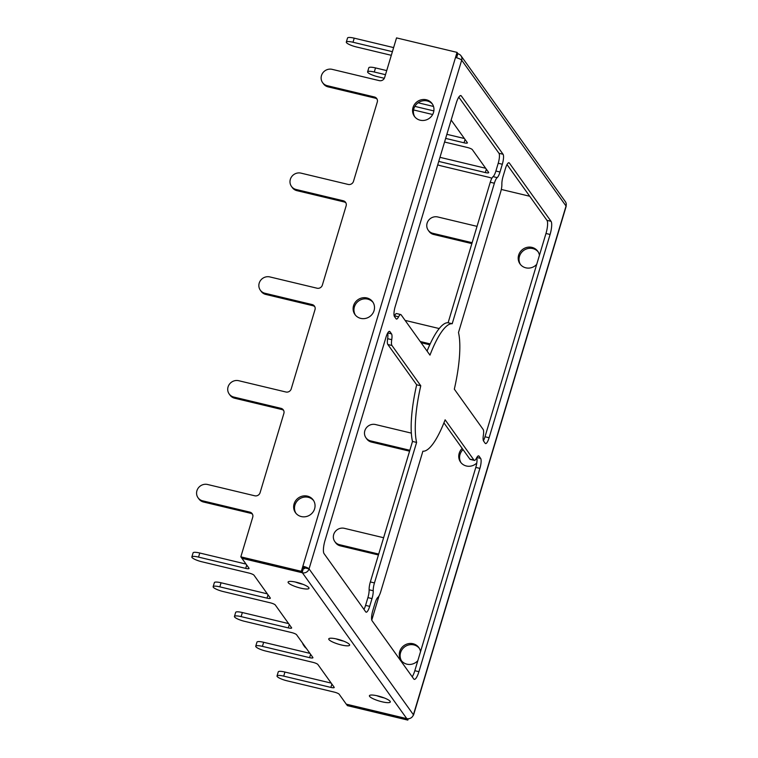 <?xml version="1.0" encoding="UTF-8"?>
<svg xmlns="http://www.w3.org/2000/svg" width="758" height="758" viewBox="0 0 758 758"><rect width="100%" height="100%" fill="white"/><g stroke="black" fill="none" stroke-linecap="round" stroke-linejoin="round"><path stroke-width="1.14" d="M429.767 344.776L421.078 342.701M430.174 343.905L420.235 341.526M405.217 320.539A8.726 8.234 144.4 0 1 406.629 320.748L439.204 328.546M346.539 704.22L347.306 705.622L407.813 720.1L406.98 718.925L346.472 704.447M379.038 595.883L371.78 620.091M420.529 651.624A10.906 10.299 -35.6 0 0 418.852 647.607A10.906 10.299 -35.6 0 0 408.363 643.675A10.906 10.299 -35.6 0 0 399.731 651.501A10.906 10.299 -35.6 0 0 401.115 660.303A10.906 10.299 -35.6 0 0 417.819 660.682M462.209 448.423A10.906 10.299 -35.6 0 0 459.187 453.322A10.906 10.299 -35.6 0 0 460.57 462.124A10.906 10.299 -35.6 0 0 476.782 463.015M539.44 255.275A10.906 10.299 -35.6 0 0 537.763 251.258A10.906 10.299 -35.6 0 0 527.274 247.316A10.906 10.299 -35.6 0 0 518.643 255.152A10.906 10.299 -35.6 0 0 520.026 263.955A10.906 10.299 -35.6 0 0 536.73 264.334M472.12 242.702L432.865 233.312A8.726 8.234 144.4 0 1 428.223 230.214A8.726 8.234 144.4 0 1 428.412 220.54A8.726 8.234 144.4 0 1 437.764 216.968L477.028 226.358M409.851 450.28L370.586 440.881A8.726 8.234 144.4 0 1 365.943 437.783A8.726 8.234 144.4 0 1 366.142 428.109A8.726 8.234 144.4 0 1 375.494 424.537L411.357 433.121M378.716 554.07L339.451 544.67A8.726 8.234 144.4 0 1 334.809 541.572A8.726 8.234 144.4 0 1 334.998 531.898A8.726 8.234 144.4 0 1 344.35 528.326L383.614 537.725M305.483 647.171A8.726 8.234 144.4 0 1 303.674 645.361A8.726 8.234 144.4 0 1 302.537 643.059M229.172 393.961L230.015 395.136A8.726 8.234 -35.6 0 0 234.658 398.225L233.815 397.059A8.726 8.234 -35.6 0 1 229.172 393.961A8.726 8.234 -35.6 0 1 229.371 384.287A8.726 8.234 -35.6 0 1 238.723 380.715L285.899 392A4.358 4.122 144.4 0 0 291.224 388.892L315.006 309.624A4.358 4.122 144.4 0 0 312.125 304.555L264.959 293.27A8.726 8.234 -35.6 0 1 260.316 290.172L261.15 291.347A8.726 8.234 -35.6 0 0 265.793 294.436L312.969 305.73A4.358 4.122 144.4 0 1 314.816 306.734M240.836 556.836L301.343 571.314L302.186 572.489L241.679 558.002L240.836 556.836L252.727 517.202A4.358 4.122 144.4 0 0 249.856 512.133L202.68 500.839A8.726 8.234 -35.6 0 1 198.037 497.75L198.88 498.916A8.726 8.234 -35.6 0 0 203.523 502.014L250.69 513.299A4.358 4.122 144.4 0 1 252.537 514.303M471.855 243.612L433.699 234.478A8.726 8.234 144.4 0 1 429.056 231.389L428.223 230.214M378.441 554.97L340.285 545.845A8.726 8.234 144.4 0 1 335.642 542.747L334.809 541.572M306.327 648.346A8.726 8.234 144.4 0 1 304.508 646.536L303.674 645.361M476.706 457.737A8.291 2.113 -76.5 0 1 475.797 467.411L414.816 670.697A10.906 2.786 -76.5 0 1 412.21 676.809M418.918 671.683L479.899 468.397A8.291 2.113 103.5 0 0 480.638 458.41L479.047 456.183A8.291 2.113 103.5 0 0 478.649 455.88A8.291 2.113 103.5 0 0 476.498 458.135A8.291 2.113 -76.5 0 1 474.356 460.39A8.291 2.113 -76.5 0 1 473.958 460.087L445.126 419.809A65.444 16.714 -76.5 0 1 422.888 451.209L380.734 591.704A8.291 2.113 103.5 0 1 377.929 597.323A8.291 2.113 -76.5 0 0 375.115 602.932L372.784 610.692A8.291 2.113 -76.5 0 0 372.045 620.679L413.754 678.969A10.906 2.786 -76.5 0 0 414.275 679.357A10.906 2.786 -76.5 0 0 418.918 671.683L414.816 670.697M456.6 57.779L457.87 53.553L457.036 52.378L396.529 37.9L384.638 77.534A4.358 4.122 144.4 0 1 379.313 80.642L332.137 69.348A8.726 8.234 -35.6 0 0 322.785 72.92A8.726 8.234 -35.6 0 0 322.586 82.603A8.726 8.234 -35.6 0 0 327.229 85.692L374.405 96.986A4.358 4.122 144.4 0 1 377.285 102.055L353.503 181.323A4.358 4.122 144.4 0 1 348.168 184.431L301.002 173.137A8.726 8.234 -35.6 0 0 291.641 176.709A8.726 8.234 -35.6 0 0 291.451 186.383A8.726 8.234 -35.6 0 0 296.094 189.481L343.27 200.775A4.358 4.122 144.4 0 1 346.141 205.835L322.358 285.112A4.358 4.122 144.4 0 1 317.034 288.211L269.857 276.926A8.726 8.234 -35.6 0 0 260.506 280.498A8.726 8.234 -35.6 0 0 260.316 290.172M301.343 571.314L457.036 52.378M246.71 565.042L245.706 568.386A4.358 0.91 16.7 0 0 249.05 568.472A4.358 0.91 16.7 0 0 248.975 568.197L241.887 558.295L302.395 572.783A5.458 5.145 -35.6 0 0 309.056 568.898L461.679 60.176A5.458 5.145 -35.6 0 0 458.078 53.846L457.804 53.78M460.987 55.779L565.354 201.637A5.458 5.145 144.4 0 1 566.046 206.034A5.458 1.137 16.7 0 1 566.15 206.375L413.527 715.097A5.458 1.137 16.7 0 0 413.423 714.756A5.458 5.145 144.4 0 1 406.771 718.631L346.264 704.154L339.177 694.252A4.358 0.91 16.7 0 0 334.24 692.101L287.064 680.817A8.726 1.829 -163.3 0 1 277.03 675.965L278.252 671.872A8.726 1.829 -163.3 0 1 284.932 672.043L283.71 676.127A8.726 1.829 -163.3 0 0 277.03 675.965M303.342 568.623L303.617 568.69A1.09 1.033 -35.6 0 0 304.953 567.913L309.056 568.898A5.458 1.137 16.7 0 0 302.878 566.207L304.953 567.913M288.286 582.75A10.906 2.283 16.7 0 1 288.087 582.068A10.906 2.283 16.7 0 1 299.192 583.016A10.906 2.283 16.7 0 1 308.98 588.341A10.906 2.283 16.7 0 1 299.268 587.782A10.906 2.283 16.7 0 1 288.286 582.75M328.944 639.572A10.906 2.283 16.7 0 1 328.754 638.89A10.906 2.283 16.7 0 1 339.849 639.837A10.906 2.283 16.7 0 1 349.646 645.162A10.906 2.283 16.7 0 1 339.925 644.603A10.906 2.283 16.7 0 1 328.944 639.572M369.601 696.394A10.906 2.283 16.7 0 1 369.411 695.711A10.906 2.283 16.7 0 1 380.516 696.659A10.906 2.283 16.7 0 1 390.304 701.984A10.906 2.283 16.7 0 1 380.582 701.425A10.906 2.283 16.7 0 1 369.601 696.394M245.706 568.386L198.539 557.102A8.726 1.829 -163.3 0 0 191.85 556.931A8.726 1.829 -163.3 0 0 201.884 561.782L249.06 573.076A4.358 0.91 16.7 0 1 254.006 575.227L270.265 597.958A4.358 0.91 16.7 0 1 270.341 598.223A4.358 0.91 16.7 0 1 267.006 598.147L219.829 586.853A8.726 1.829 -163.3 0 0 213.15 586.692A8.726 1.829 -163.3 0 0 223.184 591.543L270.36 602.828A4.358 0.91 16.7 0 1 275.296 604.988L291.555 627.709A4.358 0.91 16.7 0 1 291.641 627.984A4.358 0.91 16.7 0 1 288.296 627.899L241.12 616.614A8.726 1.829 -163.3 0 0 234.44 616.453A8.726 1.829 -163.3 0 0 244.474 621.295L291.65 632.589A4.358 0.91 16.7 0 1 296.586 634.74L312.855 657.47A4.358 0.91 16.7 0 1 312.931 657.745A4.358 0.91 16.7 0 1 309.586 657.66L262.42 646.366A8.726 1.829 -163.3 0 0 255.74 646.204A8.726 1.829 -163.3 0 0 265.774 651.056L312.94 662.35A4.358 0.91 16.7 0 1 317.886 664.501L334.145 687.231A4.358 0.91 16.7 0 1 334.221 687.497A4.358 0.91 16.7 0 1 330.886 687.421L283.71 676.127M302.868 584.276A10.906 2.283 16.7 0 1 295.43 582.049M343.526 641.097A10.906 2.283 16.7 0 1 336.097 638.871M384.183 697.919A10.906 2.283 16.7 0 1 376.754 695.692M331.208 683.11L284.932 672.043M309.908 653.358L263.642 642.282A8.726 1.829 -163.3 0 0 256.962 642.121L255.74 646.204M288.618 623.597L242.352 612.53A8.726 1.829 -163.3 0 0 235.672 612.36L234.44 616.453M267.318 593.846L221.052 582.769A8.726 1.829 -163.3 0 0 214.372 582.608L213.15 586.692M246.028 564.085L199.761 553.008A8.726 1.829 -163.3 0 0 193.082 552.847L191.85 556.931M439.962 157.332L485.67 168.267M446.869 134.318L464.37 138.506M418.122 102.775L433.529 106.461M384.325 78.292L377.645 76.691A8.726 1.829 16.7 0 1 367.611 71.839L368.833 67.756A8.726 1.829 16.7 0 1 375.513 67.917L386.713 70.598M391.308 55.306L356.345 46.939A8.726 1.829 16.7 0 1 346.311 42.088L347.543 38.004A8.726 1.829 16.7 0 1 354.223 38.165L393.62 47.593M501.303 189.443L529.709 196.246M346.311 42.088A8.726 1.829 16.7 0 1 353.001 42.249L392.398 51.677M367.611 71.839A8.726 1.829 16.7 0 1 374.291 72.01L385.49 74.691M414.853 106.376L433.851 110.924M432.657 114.515L413.555 109.948M451.152 120.039L467.316 142.618A4.358 0.91 -163.3 0 1 467.392 142.892A4.358 0.91 -163.3 0 1 464.048 142.807L465.052 139.463M445.647 138.401L464.048 142.807M438.74 161.416L485.347 172.568A4.358 0.91 -163.3 0 0 488.683 172.653A4.358 0.91 -163.3 0 0 488.607 172.379L472.348 149.648A4.358 0.91 -163.3 0 0 467.402 147.497L444.558 142.03M491.838 178.291A4.358 0.91 -163.3 0 0 488.702 177.258L441.526 165.964A8.726 1.829 16.7 0 1 437.707 164.846M387.594 333.207A8.291 2.113 -76.5 0 1 387.632 338.703A8.291 2.113 -76.5 0 0 387.85 344.511L416.673 384.789A65.444 16.714 -76.5 0 0 412.504 441.44L370.349 581.936A8.291 2.113 -76.5 0 0 369.127 589.771A8.291 2.113 -76.5 0 1 367.905 597.617L365.574 605.377A8.291 2.113 -76.5 0 1 363.973 609.394M474.356 460.39L470.254 459.405A8.291 2.113 -76.5 0 1 469.856 459.111L473.958 460.087M443.932 422.879L469.856 459.111M458.798 97.147L498.954 153.268L503.056 154.253L461.347 95.972A10.906 2.786 -76.5 0 0 460.826 95.574A10.906 2.786 -76.5 0 0 456.193 103.259L395.202 306.535A8.291 2.113 103.5 0 0 394.463 316.531L396.055 318.758A8.291 2.113 103.5 0 0 396.453 319.052A8.291 2.113 103.5 0 0 398.604 316.797A8.291 2.113 -76.5 0 1 400.745 314.551L396.642 313.566A8.291 2.113 -76.5 0 0 394.501 315.821A8.291 2.113 -76.5 0 1 394.293 316.209M427.076 351.077A65.444 16.714 -76.5 0 1 448.111 322.747L452.213 323.732L494.368 183.228A8.291 2.113 103.5 0 1 497.182 177.618A8.291 2.113 -76.5 0 0 499.996 172.009L502.317 164.24A8.291 2.113 -76.5 0 0 503.056 154.253M498.954 153.268A8.291 2.113 -76.5 0 1 498.214 163.264L495.893 171.024A8.291 2.113 -76.5 0 1 493.079 176.633A8.291 2.113 -76.5 0 0 490.265 182.242L448.111 322.747M507.026 164.552L546.954 220.341A10.906 2.786 -76.5 0 1 545.978 233.483L484.997 436.769A8.291 2.113 -76.5 0 1 483.414 440.749M295.923 513.261A10.906 10.299 144.4 0 1 299.202 499.143A10.906 10.299 144.4 0 1 313.613 500.593M355.379 315.082A10.906 10.299 144.4 0 1 358.657 300.964A10.906 10.299 144.4 0 1 373.069 302.423M414.834 116.912A10.906 10.299 144.4 0 1 418.113 102.794A10.906 10.299 144.4 0 1 432.524 104.244M234.658 398.225L281.834 409.519A4.358 4.122 144.4 0 1 283.681 410.514M291.451 186.383L292.285 187.558A8.726 8.234 -35.6 0 0 296.928 190.656L344.104 201.941A4.358 4.122 144.4 0 1 345.951 202.945M322.586 82.603L323.429 83.768A8.726 8.234 -35.6 0 0 328.072 86.867L375.248 98.152A4.358 4.122 144.4 0 1 377.096 99.156M302.186 572.489L303.712 567.382M314.608 508.798A10.906 10.299 144.4 0 1 305.967 516.624A10.906 10.299 144.4 0 1 295.478 512.692A10.906 10.299 144.4 0 1 298.358 497.968A10.906 10.299 144.4 0 1 313.225 499.996A10.906 10.299 144.4 0 1 314.608 508.798M374.064 310.619A10.906 10.299 144.4 0 1 365.422 318.445A10.906 10.299 144.4 0 1 354.934 314.513A10.906 10.299 144.4 0 1 357.814 299.798A10.906 10.299 144.4 0 1 372.68 301.817A10.906 10.299 144.4 0 1 374.064 310.619M433.519 112.44A10.906 10.299 144.4 0 1 424.878 120.276A10.906 10.299 144.4 0 1 414.389 116.334A10.906 10.299 144.4 0 1 417.27 101.619A10.906 10.299 144.4 0 1 432.136 103.647A10.906 10.299 144.4 0 1 433.519 112.44M233.815 397.059L280.991 408.344A4.358 4.122 144.4 0 1 283.871 413.413L260.089 492.681A4.358 4.122 144.4 0 1 254.754 495.789L207.588 484.495A8.726 8.234 -35.6 0 0 198.236 488.076A8.726 8.234 -35.6 0 0 198.037 497.75M455.501 57.485A5.458 1.137 16.7 0 1 461.679 60.176L566.046 206.034L413.423 714.756L309.056 568.898M400.745 314.551A8.291 2.113 -76.5 0 1 401.143 314.845L429.976 355.132A65.444 16.714 -76.5 0 1 452.213 323.732M386.011 337.187A8.291 2.113 -76.5 0 1 389.527 331.35A8.291 2.113 -76.5 0 1 389.925 331.644L391.526 333.871A8.291 2.113 -76.5 0 1 391.734 339.679A8.291 2.113 103.5 0 0 391.952 345.487L420.775 385.775A65.444 16.714 -76.5 0 0 416.606 442.416L374.452 582.921A8.291 2.113 -76.5 0 0 373.23 590.757A8.291 2.113 103.5 0 1 372.007 598.593L369.677 606.362A8.291 2.113 103.5 0 1 366.161 612.189A8.291 2.113 103.5 0 1 365.754 611.895L324.054 553.615A10.906 2.786 -76.5 0 1 325.021 540.463L386.011 337.187M489.1 437.754A8.291 2.113 -76.5 0 1 485.575 443.582A8.291 2.113 -76.5 0 1 485.177 443.288L483.585 441.061A8.291 2.113 -76.5 0 1 483.367 435.253A8.291 2.113 103.5 0 0 483.149 429.445L454.326 389.157A65.444 16.714 -76.5 0 0 458.495 332.516L500.65 192.011A8.291 2.113 -76.5 0 0 501.872 184.175A8.291 2.113 103.5 0 1 503.094 176.339L505.425 168.579A8.291 2.113 103.5 0 1 508.95 162.743A8.291 2.113 103.5 0 1 509.348 163.036L551.057 221.327A10.906 2.786 -76.5 0 1 550.081 234.468L489.1 437.754L484.997 436.769M419.25 648.213A10.906 10.299 -35.6 0 0 408.837 644.925A10.906 10.299 -35.6 0 0 400.565 652.676A10.906 10.299 -35.6 0 0 401.55 660.872M463.053 449.598A10.906 10.299 -35.6 0 0 460.021 454.497A10.906 10.299 -35.6 0 0 461.006 462.693M538.161 251.855A10.906 10.299 -35.6 0 0 527.748 248.577A10.906 10.299 -35.6 0 0 519.476 256.318A10.906 10.299 -35.6 0 0 520.462 264.523M409.576 451.181L371.429 442.056A8.726 8.234 144.4 0 1 366.787 438.958L365.943 437.783M408.211 718.774L407.813 720.1M412.504 441.44L416.606 442.416M416.673 384.789L420.775 385.775M432.865 233.312L433.699 234.478M339.451 544.67L340.285 545.845M475.797 467.411L479.899 468.397M406.771 718.631L302.395 572.783M199.761 553.008L198.539 557.102M221.052 582.769L219.829 586.853M268.01 594.803L267.006 598.147M331.89 684.067L330.886 687.421M263.642 642.282L262.42 646.366M310.591 654.315L309.586 657.66M242.352 612.53L241.12 616.614M289.3 624.554L288.296 627.899M353.001 42.249L354.223 38.165M374.291 72.01L375.513 67.917M485.347 172.568L486.352 169.224M394.501 315.821L398.604 316.797M387.85 344.511L391.952 345.487M387.632 338.703L391.734 339.679M387.726 332.961L391.526 333.871M389.034 331.435L389.925 331.644M478.156 455.965L479.047 456.183M476.839 457.5L480.638 458.41M508.457 162.828L509.348 163.036M490.265 182.242L494.368 183.228M493.079 176.633L497.182 177.618M495.893 171.024L499.996 172.009M498.214 163.264L502.317 164.24M369.127 589.771L373.23 590.757M370.349 581.936L374.452 582.921M367.905 597.617L372.007 598.593M365.574 605.377L369.677 606.362M546.954 220.341L551.057 221.327M545.978 233.483L550.081 234.468M460.172 95.688L461.347 95.972M344.104 201.941L343.27 200.775M375.248 98.152L374.405 96.986M312.969 305.73L312.125 304.555M281.834 409.519L280.991 408.344M250.69 513.299L249.856 512.133M370.586 440.881L371.429 442.056M265.793 294.436L264.959 293.27M296.928 190.656L296.094 189.481M328.072 86.867L327.229 85.692M203.523 502.014L202.68 500.839"/></g></svg>
